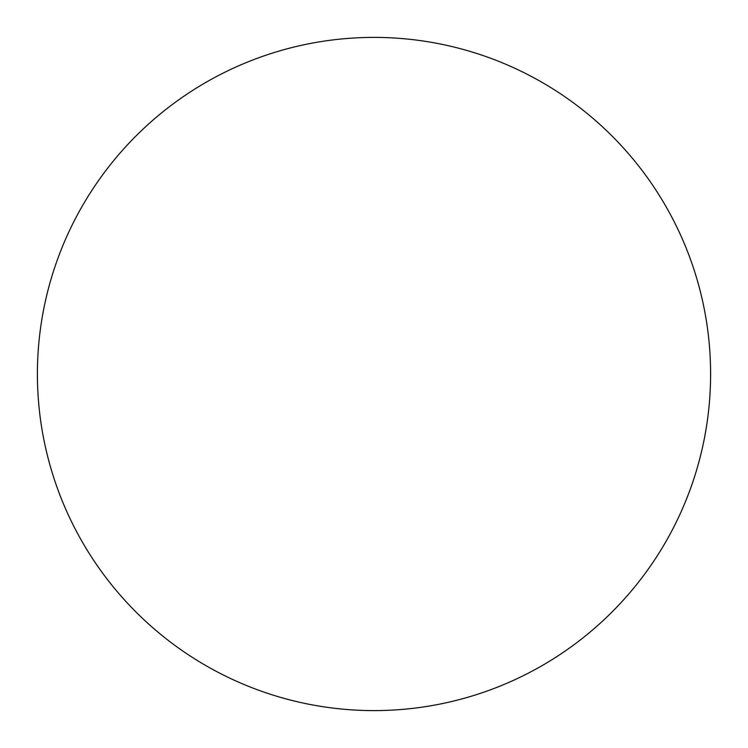 <?xml version="1.0" encoding="UTF-8"?>
<svg xmlns="http://www.w3.org/2000/svg" width="748" height="748" viewBox="0 0 748 748"><rect width="100%" height="100%" fill="white"/><g stroke="black" fill="none" stroke-linecap="round" stroke-linejoin="round"><path stroke-width="1.12" d="M374 37.4A336.6 336.6 0 0 1 710.6 374A336.6 336.6 0 0 1 374 710.6A336.6 336.6 0 0 1 37.4 374A336.6 336.6 0 0 1 374 37.4"/></g></svg>
